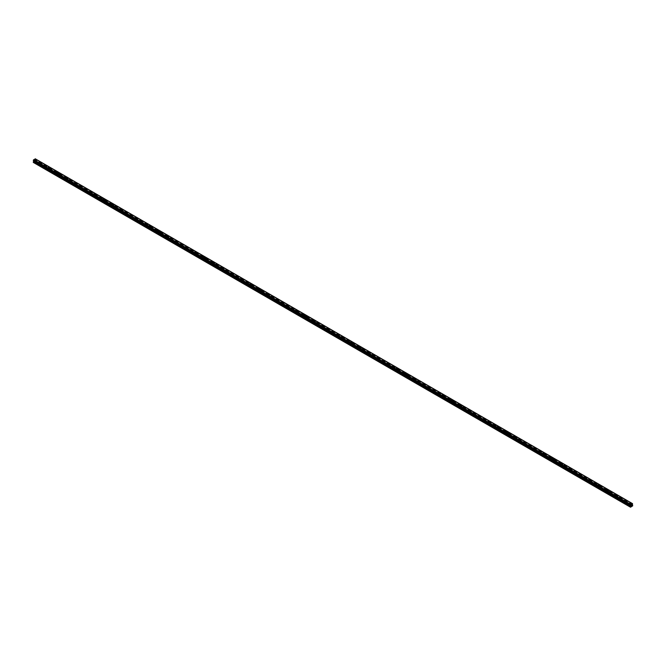 <?xml version="1.0" encoding="UTF-8"?>
<svg xmlns="http://www.w3.org/2000/svg" width="666" height="666" viewBox="0 0 666 666"><rect width="100%" height="100%" fill="white"/><g stroke="black" fill="none" stroke-linecap="round" stroke-linejoin="round"><path stroke-width="0.5" stroke-dasharray="3.33 2.5" d="M39.444 165.16L40.276 164.96L39.444 165.16M39.444 163.453L40.276 163.253L39.444 163.453M40.601 162.321L40.601 162.321A0.808 0.466 180 0 1 38.978 162.321L38.978 162.321M48.61 170.454L49.442 170.255L48.61 170.454M48.61 168.739L49.442 168.54L48.61 168.739M49.767 167.607L49.767 167.607A0.808 0.466 180 0 1 48.143 167.607L48.143 167.607M57.776 175.741L58.6 175.541L57.776 175.741M57.776 174.034L58.6 173.834L57.776 174.034M58.924 172.902L58.924 172.894A0.808 0.466 180 0 1 57.309 172.902L57.309 172.894M66.933 181.027L67.766 180.836L66.933 181.027M66.933 179.321L67.766 179.121L66.933 179.321M68.09 178.188L68.09 178.188A0.808 0.466 180 0 1 66.467 178.188L66.467 178.188M76.099 186.322L76.931 186.122L76.099 186.322M76.099 184.607L76.931 184.415L76.099 184.607M77.248 183.483L77.248 183.475A0.808 0.466 180 0 1 75.633 183.483L75.633 183.475M85.265 191.608L86.089 191.417L85.265 191.608M85.265 189.902L86.089 189.702L85.265 189.902M86.413 188.769L86.413 188.769A0.808 0.466 180 0 1 84.798 188.769L84.798 188.769M94.422 196.903L95.255 196.703L94.422 196.903M94.422 195.188L95.255 194.996L94.422 195.188M95.579 194.056L95.579 194.056A0.808 0.466 180 0 1 93.956 194.056L93.956 194.056M103.588 202.189L104.412 201.989L103.588 202.189M103.588 200.483L104.412 200.283L103.588 200.483M104.737 199.35L104.737 199.35A0.808 0.466 180 0 1 103.122 199.35L103.122 199.35M112.745 207.484L113.578 207.284L112.745 207.484M112.745 205.769L113.578 205.569L112.745 205.769M113.903 204.637L113.903 204.637A0.808 0.466 180 0 1 112.279 204.637L112.279 204.637M121.911 212.77L122.744 212.571L121.911 212.77M121.911 211.064L122.744 210.864L121.911 211.064M123.068 209.932L123.068 209.932A0.808 0.466 180 0 1 121.445 209.932L121.445 209.932M131.077 218.065L131.901 217.865L131.077 218.065M131.077 216.35L131.901 216.15L131.077 216.35M132.226 215.218L132.226 215.218A0.808 0.466 180 0 1 130.611 215.218L130.611 215.218M140.235 223.351L141.067 223.152L140.235 223.351M140.235 221.645L141.067 221.445L140.235 221.645M141.392 220.504L141.392 220.513A0.808 0.466 180 0 1 139.768 220.513L139.768 220.504M149.4 228.638L150.233 228.446L149.4 228.638M149.4 226.931L150.233 226.731L149.4 226.931M150.558 225.799L150.558 225.799A0.808 0.466 180 0 1 148.934 225.799L148.934 225.799M158.566 233.933L159.39 233.733L158.566 233.933M158.566 232.218L159.39 232.026L158.566 232.218M159.715 231.094L159.715 231.085A0.808 0.466 180 0 1 158.1 231.094L158.1 231.085M167.724 239.219L168.556 239.027L167.724 239.219M167.724 237.512L168.556 237.312L167.724 237.512M168.881 236.38L168.881 236.38A0.808 0.466 180 0 1 167.258 236.38L167.258 236.38M176.89 244.514L177.722 244.314L176.89 244.514M176.89 242.799L177.722 242.607L176.89 242.799M178.038 241.666L178.038 241.666A0.808 0.466 180 0 1 176.423 241.666L176.423 241.666M186.055 249.8L186.88 249.6L186.055 249.8M186.055 248.093L186.88 247.894L186.055 248.093M187.204 246.961L187.204 246.961A0.808 0.466 180 0 1 185.589 246.961L185.589 246.961M195.213 255.095L196.045 254.895L195.213 255.095M195.213 253.38L196.045 253.18L195.213 253.38M196.37 252.248L196.37 252.248A0.808 0.466 180 0 1 194.747 252.248L194.747 252.248M204.379 260.381L205.203 260.181L204.379 260.381M204.379 258.674L205.203 258.475L204.379 258.674M205.528 257.542L205.528 257.542A0.808 0.466 180 0 1 203.913 257.542L203.913 257.542M213.536 265.676L214.369 265.476L213.536 265.676M213.536 263.961L214.369 263.761L213.536 263.961M214.693 262.829L214.693 262.829A0.808 0.466 180 0 1 213.07 262.829L213.07 262.829M222.702 270.962L223.535 270.762L222.702 270.962M222.702 269.255L223.535 269.056L222.702 269.255M223.859 268.123L223.859 268.123A0.808 0.466 180 0 1 222.236 268.123L222.236 268.123M231.868 276.257L232.692 276.057L231.868 276.257M231.868 274.542L232.692 274.342L231.868 274.542M233.017 273.41L233.017 273.41A0.808 0.466 180 0 1 231.402 273.41L231.402 273.41M241.025 281.543L241.858 281.343L241.025 281.543M241.025 279.828L241.858 279.637L241.025 279.828M242.183 278.696L242.183 278.704A0.808 0.466 180 0 1 240.559 278.704L240.559 278.696M250.191 286.83L251.024 286.638L250.191 286.83M250.191 285.123L251.024 284.923L250.191 285.123M251.348 283.991L251.348 283.991A0.808 0.466 180 0 1 249.725 283.991L249.725 283.991M259.357 292.124L260.181 291.924L259.357 292.124M259.357 290.409L260.181 290.218L259.357 290.409M260.506 289.285L260.506 289.277A0.808 0.466 180 0 1 258.891 289.285L258.891 289.277M268.515 297.411L269.347 297.211L268.515 297.411M268.515 295.704L269.347 295.504L268.515 295.704M269.672 294.572L269.672 294.572A0.808 0.466 180 0 1 268.048 294.572L268.048 294.572M277.68 302.705L278.513 302.506L277.68 302.705M277.68 300.99L278.513 300.791L277.68 300.99M278.829 299.858L278.829 299.858A0.808 0.466 180 0 1 277.214 299.858L277.214 299.858M286.846 307.992L287.67 307.792L286.846 307.992M286.846 306.285L287.67 306.085L286.846 306.285M287.995 305.153L287.995 305.153A0.808 0.466 180 0 1 286.38 305.153L286.38 305.153M296.004 313.286L296.836 313.087L296.004 313.286M296.004 311.571L296.836 311.372L296.004 311.571M297.161 310.439L297.161 310.439A0.808 0.466 180 0 1 295.538 310.439L295.538 310.439M305.17 318.573L305.994 318.373L305.17 318.573M305.17 316.866L305.994 316.666L305.17 316.866M306.318 315.734L306.318 315.734A0.808 0.466 180 0 1 304.703 315.734L304.703 315.734M314.327 323.867L315.16 323.668L314.327 323.867M314.327 322.153L315.16 321.953L314.327 322.153M315.484 321.02L315.484 321.02A0.808 0.466 180 0 1 313.861 321.02L313.861 321.02M323.493 329.154L324.325 328.954L323.493 329.154M323.493 327.447L324.325 327.247L323.493 327.447M324.65 326.315L324.65 326.307A0.808 0.466 180 0 1 323.027 326.315L323.027 326.307M332.659 334.44L333.483 334.249L332.659 334.44M332.659 332.734L333.483 332.534L332.659 332.734M333.808 331.601L333.808 331.601A0.808 0.466 180 0 1 332.192 331.601L332.192 331.601M341.816 339.735L342.649 339.535L341.816 339.735M341.816 338.02L342.649 337.829L341.816 338.02M342.973 336.888L342.973 336.896A0.808 0.466 180 0 1 341.35 336.896L341.35 336.888M350.982 345.021L351.815 344.822L350.982 345.021M350.982 343.315L351.815 343.115L350.982 343.315M352.139 342.182L352.139 342.182A0.808 0.466 180 0 1 350.516 342.182L350.516 342.182M360.148 350.316L360.972 350.116L360.148 350.316M360.148 348.601L360.972 348.401L360.148 348.601M361.297 347.469L361.297 347.469A0.808 0.466 180 0 1 359.682 347.469L359.682 347.469M369.305 355.602L370.138 355.403L369.305 355.602M369.305 353.896L370.138 353.696L369.305 353.896M370.463 352.764L370.463 352.764A0.808 0.466 180 0 1 368.839 352.764L368.839 352.764M378.471 360.897L379.304 360.697L378.471 360.897M378.471 359.182L379.304 358.982L378.471 359.182M379.62 358.05L379.62 358.05A0.808 0.466 180 0 1 378.005 358.05L378.005 358.05M387.637 366.183L388.461 365.984L387.637 366.183M387.637 364.477L388.461 364.277L387.637 364.477M388.786 363.345L388.786 363.345A0.808 0.466 180 0 1 387.171 363.345L387.171 363.345M396.794 371.478L397.627 371.278L396.794 371.478M396.794 369.763L397.627 369.563L396.794 369.763M397.952 368.631L397.952 368.631A0.808 0.466 180 0 1 396.328 368.631L396.328 368.631M405.96 376.765L406.784 376.565L405.96 376.765M405.96 375.058L406.784 374.858L405.96 375.058M407.109 373.926L407.109 373.917A0.808 0.466 180 0 1 405.494 373.926L405.494 373.917M415.118 382.051L415.95 381.859L415.118 382.051M415.118 380.344L415.95 380.144L415.118 380.344M416.275 379.212L416.275 379.212A0.808 0.466 180 0 1 414.652 379.212L414.652 379.212M424.284 387.346L425.116 387.146L424.284 387.346M424.284 385.631L425.116 385.439L424.284 385.631M425.441 384.507L425.441 384.498A0.808 0.466 180 0 1 423.817 384.507L423.817 384.498M433.449 392.632L434.274 392.44L433.449 392.632M433.449 390.925L434.274 390.726L433.449 390.925M434.598 389.793L434.598 389.793A0.808 0.466 180 0 1 432.983 389.793L432.983 389.793M442.607 397.927L443.439 397.727L442.607 397.927M442.607 396.212L443.439 396.012L442.607 396.212M443.764 395.08L443.764 395.08A0.808 0.466 180 0 1 442.141 395.08L442.141 395.08M451.773 403.213L452.605 403.013L451.773 403.213M451.773 401.506L452.605 401.307L451.773 401.506M452.93 400.374L452.93 400.374A0.808 0.466 180 0 1 451.307 400.374L451.307 400.374M460.939 408.508L461.763 408.308L460.939 408.508M460.939 406.793L461.763 406.593L460.939 406.793M462.087 405.661L462.087 405.661A0.808 0.466 180 0 1 460.472 405.661L460.472 405.661M470.096 413.794L470.929 413.594L470.096 413.794M470.096 412.088L470.929 411.888L470.096 412.088M471.253 410.955L471.253 410.955A0.808 0.466 180 0 1 469.63 410.955L469.63 410.955M479.262 419.089L480.094 418.889L479.262 419.089M479.262 417.374L480.094 417.174L479.262 417.374M480.411 416.242L480.411 416.242A0.808 0.466 180 0 1 478.796 416.242L478.796 416.242M488.428 424.375L489.252 424.175L488.428 424.375M488.428 422.669L489.252 422.469L488.428 422.669M489.577 421.536L489.577 421.528A0.808 0.466 180 0 1 487.962 421.536L487.962 421.528M497.585 429.662L498.418 429.47L497.585 429.662M497.585 427.955L498.418 427.755L497.585 427.955M498.742 426.823L498.742 426.823A0.808 0.466 180 0 1 497.119 426.823L497.119 426.823M506.751 434.956L507.575 434.756L506.751 434.956M506.751 433.241L507.575 433.05L506.751 433.241M507.9 432.117L507.9 432.109A0.808 0.466 180 0 1 506.285 432.117L506.285 432.109M515.909 440.243L516.741 440.051L515.909 440.243M515.909 438.536L516.741 438.336L515.909 438.536M517.066 437.404L517.066 437.404A0.808 0.466 180 0 1 515.442 437.404L515.442 437.404M525.074 445.537L525.907 445.338L525.074 445.537M525.074 443.822L525.907 443.631L525.074 443.822M526.232 442.69L526.232 442.69A0.808 0.466 180 0 1 524.608 442.69L524.608 442.69M534.24 450.824L535.064 450.624L534.24 450.824M534.24 449.117L535.064 448.917L534.24 449.117M535.389 447.985L535.389 447.985A0.808 0.466 180 0 1 533.774 447.985L533.774 447.985M543.398 456.118L544.23 455.919L543.398 456.118M543.398 454.403L544.23 454.204L543.398 454.403M544.555 453.271L544.555 453.271A0.808 0.466 180 0 1 542.932 453.271L542.932 453.271M552.564 461.405L553.396 461.205L552.564 461.405M552.564 459.698L553.396 459.498L552.564 459.698M553.721 458.566L553.721 458.566A0.808 0.466 180 0 1 552.097 458.566L552.097 458.566M561.729 466.7L562.554 466.5L561.729 466.7M561.729 464.985L562.554 464.785L561.729 464.985M562.878 463.852L562.878 463.852A0.808 0.466 180 0 1 561.263 463.852L561.263 463.852M570.887 471.986L571.719 471.786L570.887 471.986M570.887 470.279L571.719 470.079L570.887 470.279M572.044 469.147L572.044 469.139A0.808 0.466 180 0 1 570.421 469.147L570.421 469.139M580.053 477.272L580.885 477.081L580.053 477.272M580.053 475.566L580.885 475.366L580.053 475.566M581.202 474.433L581.202 474.433A0.808 0.466 180 0 1 579.587 474.433L579.587 474.433M589.219 482.567L590.043 482.367L589.219 482.567M589.219 480.852L590.043 480.661L589.219 480.852M590.367 479.728L590.367 479.72A0.808 0.466 180 0 1 588.752 479.728L588.752 479.72M598.376 487.853L599.209 487.662L598.376 487.853M598.376 486.147L599.209 485.947L598.376 486.147M599.533 485.015L599.533 485.015A0.808 0.466 180 0 1 597.91 485.015L597.91 485.015M607.542 493.148L608.366 492.948L607.542 493.148M607.542 491.433L608.366 491.242L607.542 491.433M608.691 490.301L608.691 490.301A0.808 0.466 180 0 1 607.076 490.301L607.076 490.301M616.699 498.434L617.532 498.235L616.699 498.434M616.699 496.728L617.532 496.528L616.699 496.728M617.857 495.596L617.857 495.596A0.808 0.466 180 0 1 616.233 495.596L616.233 495.596M625.865 503.729L626.698 503.529L625.865 503.729M625.865 502.014L626.698 501.814L625.865 502.014M627.022 500.882L627.022 500.882A0.808 0.466 180 0 1 625.399 500.882L625.399 500.882M625.64 502.147A0.808 0.466 0 0 0 626.781 501.49A0.808 0.466 0 0 0 625.64 502.147M625.64 501.307A0.808 0.466 0 0 0 626.781 500.641A0.808 0.466 0 0 0 625.64 501.307M616.475 496.861A0.808 0.466 0 0 0 617.623 496.195A0.808 0.466 0 0 0 616.475 496.861M616.475 496.012A0.808 0.466 0 0 0 617.623 495.354A0.808 0.466 0 0 0 616.475 496.012M607.309 491.566A0.808 0.466 0 0 0 608.458 490.909A0.808 0.466 0 0 0 607.309 491.566M607.309 490.725A0.808 0.466 0 0 0 608.458 490.059A0.808 0.466 0 0 0 607.309 490.725M598.151 486.28A0.808 0.466 0 0 0 599.292 485.614A0.808 0.466 0 0 0 598.151 486.28M598.151 485.431A0.808 0.466 0 0 0 599.292 484.773A0.808 0.466 0 0 0 598.151 485.431M588.985 480.985A0.808 0.466 0 0 0 590.134 480.328A0.808 0.466 0 0 0 588.985 480.985M588.985 480.144A0.808 0.466 0 0 0 590.134 479.478A0.808 0.466 0 0 0 588.985 480.144M579.82 475.699A0.808 0.466 0 0 0 580.968 475.033A0.808 0.466 0 0 0 579.82 475.699M579.82 474.85A0.808 0.466 0 0 0 580.968 474.192A0.808 0.466 0 0 0 579.82 474.85M570.662 470.404A0.808 0.466 0 0 0 571.803 469.746A0.808 0.466 0 0 0 570.662 470.404M570.662 469.563A0.808 0.466 0 0 0 571.803 468.906A0.808 0.466 0 0 0 570.662 469.563M561.496 465.118A0.808 0.466 0 0 0 562.645 464.46A0.808 0.466 0 0 0 561.496 465.118M561.496 464.277A0.808 0.466 0 0 0 562.645 463.611A0.808 0.466 0 0 0 561.496 464.277M552.33 459.831A0.808 0.466 0 0 0 553.479 459.165A0.808 0.466 0 0 0 552.33 459.831M552.33 458.982A0.808 0.466 0 0 0 553.479 458.325A0.808 0.466 0 0 0 552.33 458.982M543.173 454.537A0.808 0.466 0 0 0 544.313 453.879A0.808 0.466 0 0 0 543.173 454.537M543.173 453.696A0.808 0.466 0 0 0 544.313 453.03A0.808 0.466 0 0 0 543.173 453.696M534.007 449.25A0.808 0.466 0 0 0 535.156 448.584A0.808 0.466 0 0 0 534.007 449.25M534.007 448.401A0.808 0.466 0 0 0 535.156 447.743A0.808 0.466 0 0 0 534.007 448.401M524.85 443.956A0.808 0.466 0 0 0 525.99 443.298A0.808 0.466 0 0 0 524.85 443.956M524.85 443.115A0.808 0.466 0 0 0 525.99 442.449A0.808 0.466 0 0 0 524.85 443.115M515.684 438.669A0.808 0.466 0 0 0 516.833 438.003A0.808 0.466 0 0 0 515.684 438.669M515.684 437.82A0.808 0.466 0 0 0 516.833 437.162A0.808 0.466 0 0 0 515.684 437.82M506.518 433.375A0.808 0.466 0 0 0 507.667 432.717A0.808 0.466 0 0 0 506.518 433.375M506.518 432.534A0.808 0.466 0 0 0 507.667 431.868A0.808 0.466 0 0 0 506.518 432.534M497.36 428.088A0.808 0.466 0 0 0 498.501 427.422A0.808 0.466 0 0 0 497.36 428.088M497.36 427.239A0.808 0.466 0 0 0 498.501 426.581A0.808 0.466 0 0 0 497.36 427.239M488.195 422.793A0.808 0.466 0 0 0 489.343 422.136A0.808 0.466 0 0 0 488.195 422.793M488.195 421.953A0.808 0.466 0 0 0 489.343 421.295A0.808 0.466 0 0 0 488.195 421.953M479.029 417.507A0.808 0.466 0 0 0 480.178 416.849A0.808 0.466 0 0 0 479.029 417.507M479.029 416.666A0.808 0.466 0 0 0 480.178 416A0.808 0.466 0 0 0 479.029 416.666M469.871 412.221A0.808 0.466 0 0 0 471.012 411.555A0.808 0.466 0 0 0 469.871 412.221M469.871 411.372A0.808 0.466 0 0 0 471.012 410.714A0.808 0.466 0 0 0 469.871 411.372M460.705 406.926A0.808 0.466 0 0 0 461.854 406.268A0.808 0.466 0 0 0 460.705 406.926M460.705 406.085A0.808 0.466 0 0 0 461.854 405.419A0.808 0.466 0 0 0 460.705 406.085M451.54 401.64A0.808 0.466 0 0 0 452.689 400.974A0.808 0.466 0 0 0 451.54 401.64M451.54 400.79A0.808 0.466 0 0 0 452.689 400.133A0.808 0.466 0 0 0 451.54 400.79M442.382 396.345A0.808 0.466 0 0 0 443.523 395.687A0.808 0.466 0 0 0 442.382 396.345M442.382 395.504A0.808 0.466 0 0 0 443.523 394.838A0.808 0.466 0 0 0 442.382 395.504M433.216 391.059A0.808 0.466 0 0 0 434.365 390.393A0.808 0.466 0 0 0 433.216 391.059M433.216 390.209A0.808 0.466 0 0 0 434.365 389.552A0.808 0.466 0 0 0 433.216 390.209M424.059 385.764A0.808 0.466 0 0 0 425.199 385.106A0.808 0.466 0 0 0 424.059 385.764M424.059 384.923A0.808 0.466 0 0 0 425.199 384.257A0.808 0.466 0 0 0 424.059 384.923M414.893 380.477A0.808 0.466 0 0 0 416.042 379.811A0.808 0.466 0 0 0 414.893 380.477M414.893 379.628A0.808 0.466 0 0 0 416.042 378.971A0.808 0.466 0 0 0 414.893 379.628M405.727 375.183A0.808 0.466 0 0 0 406.876 374.525A0.808 0.466 0 0 0 405.727 375.183M405.727 374.342A0.808 0.466 0 0 0 406.876 373.684A0.808 0.466 0 0 0 405.727 374.342M396.57 369.896A0.808 0.466 0 0 0 397.71 369.239A0.808 0.466 0 0 0 396.57 369.896M396.57 369.056A0.808 0.466 0 0 0 397.71 368.39A0.808 0.466 0 0 0 396.57 369.056M387.404 364.61A0.808 0.466 0 0 0 388.553 363.944A0.808 0.466 0 0 0 387.404 364.61M387.404 363.761A0.808 0.466 0 0 0 388.553 363.103A0.808 0.466 0 0 0 387.404 363.761M378.238 359.315A0.808 0.466 0 0 0 379.387 358.658A0.808 0.466 0 0 0 378.238 359.315M378.238 358.475A0.808 0.466 0 0 0 379.387 357.809A0.808 0.466 0 0 0 378.238 358.475M369.081 354.029A0.808 0.466 0 0 0 370.221 353.363A0.808 0.466 0 0 0 369.081 354.029M369.081 353.18A0.808 0.466 0 0 0 370.221 352.522A0.808 0.466 0 0 0 369.081 353.18M359.915 348.734A0.808 0.466 0 0 0 361.064 348.077A0.808 0.466 0 0 0 359.915 348.734M359.915 347.893A0.808 0.466 0 0 0 361.064 347.227A0.808 0.466 0 0 0 359.915 347.893M350.749 343.448A0.808 0.466 0 0 0 351.898 342.782A0.808 0.466 0 0 0 350.749 343.448M350.749 342.599A0.808 0.466 0 0 0 351.898 341.941A0.808 0.466 0 0 0 350.749 342.599M341.591 338.153A0.808 0.466 0 0 0 342.732 337.495A0.808 0.466 0 0 0 341.591 338.153M341.591 337.312A0.808 0.466 0 0 0 342.732 336.646A0.808 0.466 0 0 0 341.591 337.312M332.426 332.867A0.808 0.466 0 0 0 333.574 332.201A0.808 0.466 0 0 0 332.426 332.867M332.426 332.018A0.808 0.466 0 0 0 333.574 331.36A0.808 0.466 0 0 0 332.426 332.018M323.268 327.572A0.808 0.466 0 0 0 324.409 326.914A0.808 0.466 0 0 0 323.268 327.572M323.268 326.731A0.808 0.466 0 0 0 324.409 326.074A0.808 0.466 0 0 0 323.268 326.731M314.102 322.286A0.808 0.466 0 0 0 315.251 321.628A0.808 0.466 0 0 0 314.102 322.286M314.102 321.437A0.808 0.466 0 0 0 315.251 320.779A0.808 0.466 0 0 0 314.102 321.437M304.936 316.999A0.808 0.466 0 0 0 306.085 316.333A0.808 0.466 0 0 0 304.936 316.999M304.936 316.15A0.808 0.466 0 0 0 306.085 315.493A0.808 0.466 0 0 0 304.936 316.15M295.779 311.705A0.808 0.466 0 0 0 296.919 311.047A0.808 0.466 0 0 0 295.779 311.705M295.779 310.864A0.808 0.466 0 0 0 296.919 310.198A0.808 0.466 0 0 0 295.779 310.864M286.613 306.418A0.808 0.466 0 0 0 287.762 305.752A0.808 0.466 0 0 0 286.613 306.418M286.613 305.569A0.808 0.466 0 0 0 287.762 304.911A0.808 0.466 0 0 0 286.613 305.569M277.447 301.124A0.808 0.466 0 0 0 278.596 300.466A0.808 0.466 0 0 0 277.447 301.124M277.447 300.283A0.808 0.466 0 0 0 278.596 299.617A0.808 0.466 0 0 0 277.447 300.283M268.29 295.837A0.808 0.466 0 0 0 269.43 295.171A0.808 0.466 0 0 0 268.29 295.837M268.29 294.988A0.808 0.466 0 0 0 269.43 294.33A0.808 0.466 0 0 0 268.29 294.988M259.124 290.543A0.808 0.466 0 0 0 260.273 289.885A0.808 0.466 0 0 0 259.124 290.543M259.124 289.702A0.808 0.466 0 0 0 260.273 289.036A0.808 0.466 0 0 0 259.124 289.702M249.958 285.256A0.808 0.466 0 0 0 251.107 284.59A0.808 0.466 0 0 0 249.958 285.256M249.958 284.407A0.808 0.466 0 0 0 251.107 283.749A0.808 0.466 0 0 0 249.958 284.407M240.801 279.961A0.808 0.466 0 0 0 241.941 279.304A0.808 0.466 0 0 0 240.801 279.961M240.801 279.121A0.808 0.466 0 0 0 241.941 278.455A0.808 0.466 0 0 0 240.801 279.121M231.635 274.675A0.808 0.466 0 0 0 232.784 274.009A0.808 0.466 0 0 0 231.635 274.675M231.635 273.826A0.808 0.466 0 0 0 232.784 273.168A0.808 0.466 0 0 0 231.635 273.826M222.477 269.38A0.808 0.466 0 0 0 223.618 268.723A0.808 0.466 0 0 0 222.477 269.38M222.477 268.54A0.808 0.466 0 0 0 223.618 267.882A0.808 0.466 0 0 0 222.477 268.54M213.311 264.094A0.808 0.466 0 0 0 214.46 263.436A0.808 0.466 0 0 0 213.311 264.094M213.311 263.253A0.808 0.466 0 0 0 214.46 262.587A0.808 0.466 0 0 0 213.311 263.253M204.146 258.808A0.808 0.466 0 0 0 205.294 258.142A0.808 0.466 0 0 0 204.146 258.808M204.146 257.958A0.808 0.466 0 0 0 205.294 257.301A0.808 0.466 0 0 0 204.146 257.958M194.988 253.513A0.808 0.466 0 0 0 196.129 252.855A0.808 0.466 0 0 0 194.988 253.513M194.988 252.672A0.808 0.466 0 0 0 196.129 252.006A0.808 0.466 0 0 0 194.988 252.672M185.822 248.227A0.808 0.466 0 0 0 186.971 247.561A0.808 0.466 0 0 0 185.822 248.227M185.822 247.377A0.808 0.466 0 0 0 186.971 246.72A0.808 0.466 0 0 0 185.822 247.377M176.656 242.932A0.808 0.466 0 0 0 177.805 242.274A0.808 0.466 0 0 0 176.656 242.932M176.656 242.091A0.808 0.466 0 0 0 177.805 241.425A0.808 0.466 0 0 0 176.656 242.091M167.499 237.645A0.808 0.466 0 0 0 168.64 236.979A0.808 0.466 0 0 0 167.499 237.645M167.499 236.796A0.808 0.466 0 0 0 168.64 236.139A0.808 0.466 0 0 0 167.499 236.796M158.333 232.351A0.808 0.466 0 0 0 159.482 231.693A0.808 0.466 0 0 0 158.333 232.351M158.333 231.51A0.808 0.466 0 0 0 159.482 230.844A0.808 0.466 0 0 0 158.333 231.51M149.167 227.064A0.808 0.466 0 0 0 150.316 226.398A0.808 0.466 0 0 0 149.167 227.064M149.167 226.215A0.808 0.466 0 0 0 150.316 225.558A0.808 0.466 0 0 0 149.167 226.215M140.01 221.77A0.808 0.466 0 0 0 141.15 221.112A0.808 0.466 0 0 0 140.01 221.77M140.01 220.929A0.808 0.466 0 0 0 141.15 220.271A0.808 0.466 0 0 0 140.01 220.929M130.844 216.483A0.808 0.466 0 0 0 131.993 215.826A0.808 0.466 0 0 0 130.844 216.483M130.844 215.642A0.808 0.466 0 0 0 131.993 214.976A0.808 0.466 0 0 0 130.844 215.642M121.687 211.197A0.808 0.466 0 0 0 122.827 210.531A0.808 0.466 0 0 0 121.687 211.197M121.687 210.348A0.808 0.466 0 0 0 122.827 209.69A0.808 0.466 0 0 0 121.687 210.348M112.521 205.902A0.808 0.466 0 0 0 113.67 205.245A0.808 0.466 0 0 0 112.521 205.902M112.521 205.061A0.808 0.466 0 0 0 113.67 204.395A0.808 0.466 0 0 0 112.521 205.061M103.355 200.616A0.808 0.466 0 0 0 104.504 199.95A0.808 0.466 0 0 0 103.355 200.616M103.355 199.767A0.808 0.466 0 0 0 104.504 199.109A0.808 0.466 0 0 0 103.355 199.767M94.197 195.321A0.808 0.466 0 0 0 95.338 194.663A0.808 0.466 0 0 0 94.197 195.321M94.197 194.48A0.808 0.466 0 0 0 95.338 193.814A0.808 0.466 0 0 0 94.197 194.48M85.032 190.035A0.808 0.466 0 0 0 86.18 189.369A0.808 0.466 0 0 0 85.032 190.035M85.032 189.186A0.808 0.466 0 0 0 86.18 188.528A0.808 0.466 0 0 0 85.032 189.186M75.866 184.74A0.808 0.466 0 0 0 77.015 184.082A0.808 0.466 0 0 0 75.866 184.74M75.866 183.899A0.808 0.466 0 0 0 77.015 183.233A0.808 0.466 0 0 0 75.866 183.899M66.708 179.454A0.808 0.466 0 0 0 67.849 178.788A0.808 0.466 0 0 0 66.708 179.454M66.708 178.605A0.808 0.466 0 0 0 67.849 177.947A0.808 0.466 0 0 0 66.708 178.605M57.542 174.159A0.808 0.466 0 0 0 58.691 173.501A0.808 0.466 0 0 0 57.542 174.159M57.542 173.318A0.808 0.466 0 0 0 58.691 172.661A0.808 0.466 0 0 0 57.542 173.318M48.377 168.873A0.808 0.466 0 0 0 49.525 168.215A0.808 0.466 0 0 0 48.377 168.873M48.377 168.032A0.808 0.466 0 0 0 49.525 167.366A0.808 0.466 0 0 0 48.377 168.032M39.219 163.586A0.808 0.466 0 0 0 40.36 162.92A0.808 0.466 0 0 0 39.219 163.586M39.219 162.737A0.808 0.466 0 0 0 40.36 162.079A0.808 0.466 0 0 0 39.219 162.737M631.476 505.078L631.218 505.744M631.892 504.945L631.634 505.511M34.199 160.956L34.232 160.489L34.199 160.956M33.3 162.412L35.589 161.089L35.248 158.799M630.752 505.536L33.666 160.806M630.411 505.253L33.641 160.731M33.408 160.564L630.469 505.269L33.342 160.539M35.223 158.791L632.334 503.529M632.608 503.737L35.548 158.999M35.481 159.39L632.592 504.129L35.481 159.365M632.7 505.827L35.589 161.089M632.592 506.018L35.481 161.28M632.658 505.286L35.548 160.548M632.3 505.078L35.19 160.339L632.3 505.078M632.334 504.653L35.223 159.915M632.359 504.553L35.248 159.815M35.465 158.924L632.359 503.538L35.431 158.924M630.519 507.217L33.408 162.479M632.7 505.377L35.589 160.639M632.284 505.036L35.173 160.298M632.284 504.761L35.173 160.023M632.3 504.703L35.19 159.965M632.542 504.204L35.431 159.465M632.633 504.029L35.523 159.291M632.658 504.004L35.548 159.266M632.7 503.912L35.589 159.174M632.7 503.779L35.589 159.041M630.477 505.269L33.367 160.531L630.502 505.278M630.777 505.544L33.7 160.822M40.276 164.96L40.276 163.253M49.442 170.255L49.442 168.54M58.6 175.541L58.6 173.834M67.766 180.836L67.766 179.121M76.931 186.122L76.931 184.415M86.089 191.417L86.089 189.702M95.255 196.703L95.255 194.996M104.412 201.989L104.412 200.283M113.578 207.284L113.578 205.569M122.744 212.571L122.744 210.864M131.901 217.865L131.901 216.15M141.067 223.152L141.067 221.445M150.233 228.446L150.233 226.731M159.39 233.733L159.39 232.026M168.556 239.027L168.556 237.312M177.722 244.314L177.722 242.607M186.88 249.6L186.88 247.894M196.045 254.895L196.045 253.18M205.203 260.181L205.203 258.475M214.369 265.476L214.369 263.761M223.535 270.762L223.535 269.056M232.692 276.057L232.692 274.342M241.858 281.343L241.858 279.637M251.024 286.638L251.024 284.923M260.181 291.924L260.181 290.218M269.347 297.211L269.347 295.504M278.513 302.506L278.513 300.791M287.67 307.792L287.67 306.085M296.836 313.087L296.836 311.372M305.994 318.373L305.994 316.666M315.16 323.668L315.16 321.953M324.325 328.954L324.325 327.247M333.483 334.249L333.483 332.534M342.649 339.535L342.649 337.829M351.815 344.822L351.815 343.115M360.972 350.116L360.972 348.401M370.138 355.403L370.138 353.696M379.304 360.697L379.304 358.982M388.461 365.984L388.461 364.277M397.627 371.278L397.627 369.563M406.784 376.565L406.784 374.858M415.95 381.859L415.95 380.144M425.116 387.146L425.116 385.439M434.274 392.44L434.274 390.726M443.439 397.727L443.439 396.012M452.605 403.013L452.605 401.307M461.763 408.308L461.763 406.593M470.929 413.594L470.929 411.888M480.094 418.889L480.094 417.174M489.252 424.175L489.252 422.469M498.418 429.47L498.418 427.755M507.575 434.756L507.575 433.05M516.741 440.051L516.741 438.336M525.907 445.338L525.907 443.631M535.064 450.624L535.064 448.917M544.23 455.919L544.23 454.204M553.396 461.205L553.396 459.498M562.554 466.5L562.554 464.785M571.719 471.786L571.719 470.079M580.885 477.081L580.885 475.366M590.043 482.367L590.043 480.661M599.209 487.662L599.209 485.947M608.366 492.948L608.366 491.242M617.532 498.235L617.532 496.528M626.698 503.529L626.698 501.814M627.022 501.814L627.022 500.974M617.857 496.528L617.857 495.687M608.691 491.242L608.691 490.392M599.533 485.947L599.533 485.106M590.367 480.661L590.367 479.811M581.202 475.366L581.202 474.525M572.044 470.079L572.044 469.23M562.878 464.785L562.878 463.944M553.721 459.498L553.721 458.649M544.555 454.204L544.555 453.363M535.389 448.917L535.389 448.068M526.232 443.631L526.232 442.782M517.066 438.336L517.066 437.495M507.9 433.05L507.9 432.201M498.742 427.755L498.742 426.914M489.577 422.469L489.577 421.62M480.411 417.174L480.411 416.333M471.253 411.888L471.253 411.039M462.087 406.593L462.087 405.752M452.93 401.307L452.93 400.457M443.764 396.012L443.764 395.171M434.598 390.726L434.598 389.885M425.441 385.439L425.441 384.59M416.275 380.144L416.275 379.304M407.109 374.858L407.109 374.009M397.952 369.563L397.952 368.723M388.786 364.277L388.786 363.428M379.62 358.982L379.62 358.142M370.463 353.696L370.463 352.847M361.297 348.401L361.297 347.56M352.139 343.115L352.139 342.274M342.973 337.829L342.973 336.979M333.808 332.534L333.808 331.693M324.65 327.247L324.65 326.398M315.484 321.953L315.484 321.112M306.318 316.666L306.318 315.817M297.161 311.372L297.161 310.531M287.995 306.085L287.995 305.236M278.829 300.791L278.829 299.95M269.672 295.504L269.672 294.663M260.506 290.218L260.506 289.369M251.348 284.923L251.348 284.082M242.183 279.637L242.183 278.788M233.017 274.342L233.017 273.501M223.859 269.056L223.859 268.207M214.693 263.761L214.693 262.92M205.528 258.475L205.528 257.625M196.37 253.18L196.37 252.339M187.204 247.894L187.204 247.053M178.038 242.607L178.038 241.758M168.881 237.312L168.881 236.472M159.715 232.026L159.715 231.177M150.558 226.731L150.558 225.891M141.392 221.445L141.392 220.596M132.226 216.15L132.226 215.309M123.068 210.864L123.068 210.015M113.903 205.569L113.903 204.728M104.737 200.283L104.737 199.434M95.579 194.996L95.579 194.147M86.413 189.702L86.413 188.861M77.248 184.415L77.248 183.566M68.09 179.121L68.09 178.28M58.924 173.834L58.924 172.985M49.767 168.54L49.767 167.699M40.601 163.253L40.601 162.404M38.978 163.253L38.978 162.404M48.143 168.54L48.143 167.699M57.309 173.834L57.309 172.985M66.467 179.121L66.467 178.28M75.633 184.415L75.633 183.566M84.798 189.702L84.798 188.861M93.956 194.996L93.956 194.147M103.122 200.283L103.122 199.434M112.279 205.569L112.279 204.728M121.445 210.864L121.445 210.015M130.611 216.15L130.611 215.309M139.768 221.445L139.768 220.596M148.934 226.731L148.934 225.891M158.1 232.026L158.1 231.177M167.258 237.312L167.258 236.472M176.423 242.607L176.423 241.758M185.589 247.894L185.589 247.053M194.747 253.18L194.747 252.339M203.913 258.475L203.913 257.625M213.07 263.761L213.07 262.92M222.236 269.056L222.236 268.207M231.402 274.342L231.402 273.501M240.559 279.637L240.559 278.788M249.725 284.923L249.725 284.082M258.891 290.218L258.891 289.369M268.048 295.504L268.048 294.663M277.214 300.791L277.214 299.95M286.38 306.085L286.38 305.236M295.538 311.372L295.538 310.531M304.703 316.666L304.703 315.817M313.861 321.953L313.861 321.112M323.027 327.247L323.027 326.398M332.192 332.534L332.192 331.693M341.35 337.829L341.35 336.979M350.516 343.115L350.516 342.274M359.682 348.401L359.682 347.56M368.839 353.696L368.839 352.847M378.005 358.982L378.005 358.142M387.171 364.277L387.171 363.428M396.328 369.563L396.328 368.723M405.494 374.858L405.494 374.009M414.652 380.144L414.652 379.304M423.817 385.439L423.817 384.59M432.983 390.726L432.983 389.885M442.141 396.012L442.141 395.171M451.307 401.307L451.307 400.457M460.472 406.593L460.472 405.752M469.63 411.888L469.63 411.039M478.796 417.174L478.796 416.333M487.962 422.469L487.962 421.62M497.119 427.755L497.119 426.914M506.285 433.05L506.285 432.201M515.442 438.336L515.442 437.495M524.608 443.631L524.608 442.782M533.774 448.917L533.774 448.068M542.932 454.204L542.932 453.363M552.097 459.498L552.097 458.649M561.263 464.785L561.263 463.944M570.421 470.079L570.421 469.23M579.587 475.366L579.587 474.525M588.752 480.661L588.752 479.811M597.91 485.947L597.91 485.106M607.076 491.242L607.076 490.392M616.233 496.528L616.233 495.687M625.399 501.814L625.399 500.974M625.724 503.529L625.724 501.814M616.558 498.235L616.558 496.528M607.4 492.948L607.4 491.242M598.235 487.662L598.235 485.947M589.069 482.367L589.069 480.661M579.911 477.081L579.911 475.366M570.745 471.786L570.745 470.079M561.588 466.5L561.588 464.785M552.422 461.205L552.422 459.498M543.256 455.919L543.256 454.204M534.099 450.624L534.099 448.917M524.933 445.338L524.933 443.631M515.767 440.051L515.767 438.336M506.61 434.756L506.61 433.05M497.444 429.47L497.444 427.755M488.278 424.175L488.278 422.469M479.12 418.889L479.12 417.174M469.955 413.594L469.955 411.888M460.797 408.308L460.797 406.593M451.631 403.013L451.631 401.307M442.465 397.727L442.465 396.012M433.308 392.44L433.308 390.726M424.142 387.146L424.142 385.439M414.976 381.859L414.976 380.144M405.819 376.565L405.819 374.858M396.653 371.278L396.653 369.563M387.487 365.984L387.487 364.277M378.33 360.697L378.33 358.982M369.164 355.403L369.164 353.696M360.006 350.116L360.006 348.401M350.84 344.822L350.84 343.115M341.675 339.535L341.675 337.829M332.517 334.249L332.517 332.534M323.351 328.954L323.351 327.247M314.185 323.668L314.185 321.953M305.028 318.373L305.028 316.666M295.862 313.087L295.862 311.372M286.696 307.792L286.696 306.085M277.539 302.506L277.539 300.791M268.373 297.211L268.373 295.504M259.216 291.924L259.216 290.218M250.05 286.638L250.05 284.923M240.884 281.343L240.884 279.637M231.726 276.057L231.726 274.342M222.561 270.762L222.561 269.056M213.395 265.476L213.395 263.761M204.237 260.181L204.237 258.475M195.071 254.895L195.071 253.18M185.906 249.6L185.906 247.894M176.748 244.314L176.748 242.607M167.582 239.027L167.582 237.312M158.425 233.733L158.425 232.026M149.259 228.446L149.259 226.731M140.093 223.152L140.093 221.445M130.936 217.865L130.936 216.15M121.77 212.571L121.77 210.864M112.604 207.284L112.604 205.569M103.446 201.989L103.446 200.283M94.281 196.703L94.281 194.996M85.115 191.417L85.115 189.702M75.957 186.122L75.957 184.415M66.791 180.836L66.791 179.121M57.634 175.541L57.634 173.834M48.468 170.255L48.468 168.54M39.302 164.96L39.302 163.253M632.592 503.687L35.573 158.999M632.425 503.654L35.323 158.916M630.677 505.361L33.575 160.623"/><path stroke-width="1" d="M38.978 162.321A0.808 0.466 180 0 1 40.601 162.321A0.808 0.466 180 0 1 38.978 162.321A0.808 0.466 180 0 1 40.601 162.321M48.143 167.607A0.808 0.466 180 0 1 49.767 167.607A0.808 0.466 180 0 1 48.143 167.607A0.808 0.466 180 0 1 49.767 167.607M57.309 172.894A0.808 0.466 180 0 1 58.924 172.902A0.808 0.466 180 0 1 57.309 172.894A0.808 0.466 180 0 1 58.924 172.894M66.467 178.188A0.808 0.466 180 0 1 68.09 178.188A0.808 0.466 180 0 1 66.467 178.188A0.808 0.466 180 0 1 68.09 178.188M75.633 183.475A0.808 0.466 180 0 1 77.248 183.483A0.808 0.466 180 0 1 75.633 183.475A0.808 0.466 180 0 1 77.248 183.475M84.798 188.769A0.808 0.466 180 0 1 86.413 188.769A0.808 0.466 180 0 1 84.798 188.769A0.808 0.466 180 0 1 86.413 188.769M93.956 194.056A0.808 0.466 180 0 1 95.579 194.056A0.808 0.466 180 0 1 93.956 194.056A0.808 0.466 180 0 1 95.579 194.056M103.122 199.35A0.808 0.466 180 0 1 104.737 199.35A0.808 0.466 180 0 1 103.122 199.35A0.808 0.466 180 0 1 104.737 199.35M112.279 204.637A0.808 0.466 180 0 1 113.903 204.637A0.808 0.466 180 0 1 112.279 204.637A0.808 0.466 180 0 1 113.903 204.637M121.445 209.932A0.808 0.466 180 0 1 123.068 209.932A0.808 0.466 180 0 1 121.445 209.932A0.808 0.466 180 0 1 123.068 209.932M131.993 214.893A0.808 0.466 180 0 1 130.844 215.551A0.808 0.466 180 0 1 131.993 214.893M130.611 215.218A0.808 0.466 180 0 1 132.226 215.218M139.768 220.513A0.808 0.466 180 0 1 141.392 220.513M141.15 220.18A0.808 0.466 180 0 1 140.01 220.837A0.808 0.466 180 0 1 141.15 220.18M148.934 225.799A0.808 0.466 180 0 1 150.558 225.799A0.808 0.466 180 0 1 148.934 225.799A0.808 0.466 180 0 1 150.558 225.799M158.1 231.085A0.808 0.466 180 0 1 159.715 231.094A0.808 0.466 180 0 1 158.1 231.085A0.808 0.466 180 0 1 159.715 231.085M167.258 236.38A0.808 0.466 180 0 1 168.881 236.38A0.808 0.466 180 0 1 167.258 236.38A0.808 0.466 180 0 1 168.881 236.38M176.423 241.666A0.808 0.466 180 0 1 178.038 241.666A0.808 0.466 180 0 1 176.423 241.666A0.808 0.466 180 0 1 178.038 241.666M185.589 246.961A0.808 0.466 180 0 1 187.204 246.961A0.808 0.466 180 0 1 185.589 246.961A0.808 0.466 180 0 1 187.204 246.961M194.747 252.248A0.808 0.466 180 0 1 196.37 252.248A0.808 0.466 180 0 1 194.747 252.248A0.808 0.466 180 0 1 196.37 252.248M203.913 257.542A0.808 0.466 180 0 1 205.528 257.542A0.808 0.466 180 0 1 203.913 257.542A0.808 0.466 180 0 1 205.528 257.542M213.07 262.829A0.808 0.466 180 0 1 214.693 262.829A0.808 0.466 180 0 1 213.07 262.829A0.808 0.466 180 0 1 214.693 262.829M222.236 268.123A0.808 0.466 180 0 1 223.859 268.123A0.808 0.466 180 0 1 222.236 268.123A0.808 0.466 180 0 1 223.859 268.123M231.402 273.41A0.808 0.466 180 0 1 233.017 273.41A0.808 0.466 180 0 1 231.402 273.41A0.808 0.466 180 0 1 233.017 273.41M240.559 278.704A0.808 0.466 180 0 1 242.183 278.704M241.941 278.371A0.808 0.466 180 0 1 240.801 279.029A0.808 0.466 180 0 1 241.941 278.371M249.725 283.991A0.808 0.466 180 0 1 251.348 283.991A0.808 0.466 180 0 1 249.725 283.991A0.808 0.466 180 0 1 251.348 283.991M258.891 289.277A0.808 0.466 180 0 1 260.506 289.285A0.808 0.466 180 0 1 258.891 289.277A0.808 0.466 180 0 1 260.506 289.277M268.048 294.572A0.808 0.466 180 0 1 269.672 294.572A0.808 0.466 180 0 1 268.048 294.572A0.808 0.466 180 0 1 269.672 294.572M277.214 299.858A0.808 0.466 180 0 1 278.829 299.858A0.808 0.466 180 0 1 277.214 299.858A0.808 0.466 180 0 1 278.829 299.858M286.38 305.153A0.808 0.466 180 0 1 287.995 305.153A0.808 0.466 180 0 1 286.38 305.153A0.808 0.466 180 0 1 287.995 305.153M295.538 310.439A0.808 0.466 180 0 1 297.161 310.439A0.808 0.466 180 0 1 295.538 310.439A0.808 0.466 180 0 1 297.161 310.439M304.703 315.734A0.808 0.466 180 0 1 306.318 315.734A0.808 0.466 180 0 1 304.703 315.734A0.808 0.466 180 0 1 306.318 315.734M313.861 321.02A0.808 0.466 180 0 1 315.484 321.02A0.808 0.466 180 0 1 313.861 321.02A0.808 0.466 180 0 1 315.484 321.02M323.027 326.307A0.808 0.466 180 0 1 324.65 326.315A0.808 0.466 180 0 1 323.027 326.307A0.808 0.466 180 0 1 324.65 326.307M332.192 331.601A0.808 0.466 180 0 1 333.808 331.601A0.808 0.466 180 0 1 332.192 331.601A0.808 0.466 180 0 1 333.808 331.601M341.35 336.896A0.808 0.466 180 0 1 342.973 336.896M342.732 336.563A0.808 0.466 180 0 1 341.591 337.221A0.808 0.466 180 0 1 342.732 336.563M350.516 342.182A0.808 0.466 180 0 1 352.139 342.182A0.808 0.466 180 0 1 350.516 342.182A0.808 0.466 180 0 1 352.139 342.182M359.682 347.469A0.808 0.466 180 0 1 361.297 347.469A0.808 0.466 180 0 1 359.682 347.469A0.808 0.466 180 0 1 361.297 347.469M368.839 352.764A0.808 0.466 180 0 1 370.463 352.764A0.808 0.466 180 0 1 368.839 352.764A0.808 0.466 180 0 1 370.463 352.764M378.005 358.05A0.808 0.466 180 0 1 379.62 358.05A0.808 0.466 180 0 1 378.005 358.05A0.808 0.466 180 0 1 379.62 358.05M387.171 363.345A0.808 0.466 180 0 1 388.786 363.345A0.808 0.466 180 0 1 387.171 363.345A0.808 0.466 180 0 1 388.786 363.345M396.328 368.631A0.808 0.466 180 0 1 397.952 368.631A0.808 0.466 180 0 1 396.328 368.631A0.808 0.466 180 0 1 397.952 368.631M405.494 373.917A0.808 0.466 180 0 1 407.109 373.926A0.808 0.466 180 0 1 405.494 373.917A0.808 0.466 180 0 1 407.109 373.917M414.652 379.212A0.808 0.466 180 0 1 416.275 379.212A0.808 0.466 180 0 1 414.652 379.212A0.808 0.466 180 0 1 416.275 379.212M423.817 384.498A0.808 0.466 180 0 1 425.441 384.507A0.808 0.466 180 0 1 423.817 384.498A0.808 0.466 180 0 1 425.441 384.498M432.983 389.793A0.808 0.466 180 0 1 434.598 389.793A0.808 0.466 180 0 1 432.983 389.793A0.808 0.466 180 0 1 434.598 389.793M442.141 395.08A0.808 0.466 180 0 1 443.764 395.08A0.808 0.466 180 0 1 442.141 395.08A0.808 0.466 180 0 1 443.764 395.08M451.307 400.374A0.808 0.466 180 0 1 452.93 400.374A0.808 0.466 180 0 1 451.307 400.374A0.808 0.466 180 0 1 452.93 400.374M460.472 405.661A0.808 0.466 180 0 1 462.087 405.661A0.808 0.466 180 0 1 460.472 405.661A0.808 0.466 180 0 1 462.087 405.661M469.63 410.955A0.808 0.466 180 0 1 471.253 410.955A0.808 0.466 180 0 1 469.63 410.955A0.808 0.466 180 0 1 471.253 410.955M478.796 416.242A0.808 0.466 180 0 1 480.411 416.242A0.808 0.466 180 0 1 478.796 416.242A0.808 0.466 180 0 1 480.411 416.242M487.962 421.528A0.808 0.466 180 0 1 489.577 421.536A0.808 0.466 180 0 1 487.962 421.528A0.808 0.466 180 0 1 489.577 421.528M497.119 426.823A0.808 0.466 180 0 1 498.742 426.823A0.808 0.466 180 0 1 497.119 426.823A0.808 0.466 180 0 1 498.742 426.823M506.285 432.109A0.808 0.466 180 0 1 507.9 432.117A0.808 0.466 180 0 1 506.285 432.109A0.808 0.466 180 0 1 507.9 432.109M515.442 437.404A0.808 0.466 180 0 1 517.066 437.404A0.808 0.466 180 0 1 515.442 437.404A0.808 0.466 180 0 1 517.066 437.404M524.608 442.69A0.808 0.466 180 0 1 526.232 442.69A0.808 0.466 180 0 1 524.608 442.69A0.808 0.466 180 0 1 526.232 442.69M533.774 447.985A0.808 0.466 180 0 1 535.389 447.985A0.808 0.466 180 0 1 533.774 447.985A0.808 0.466 180 0 1 535.389 447.985M544.313 452.947A0.808 0.466 180 0 1 543.173 453.604A0.808 0.466 180 0 1 544.313 452.947M542.932 453.271A0.808 0.466 180 0 1 544.555 453.271M552.097 458.566A0.808 0.466 180 0 1 553.721 458.566A0.808 0.466 180 0 1 552.097 458.566A0.808 0.466 180 0 1 553.721 458.566M561.263 463.852A0.808 0.466 180 0 1 562.878 463.852A0.808 0.466 180 0 1 561.263 463.852A0.808 0.466 180 0 1 562.878 463.852M570.421 469.139A0.808 0.466 180 0 1 572.044 469.147A0.808 0.466 180 0 1 570.421 469.139A0.808 0.466 180 0 1 572.044 469.139M579.587 474.433A0.808 0.466 180 0 1 581.202 474.433A0.808 0.466 180 0 1 579.587 474.433A0.808 0.466 180 0 1 581.202 474.433M588.752 479.72A0.808 0.466 180 0 1 590.367 479.728A0.808 0.466 180 0 1 588.752 479.72A0.808 0.466 180 0 1 590.367 479.72M597.91 485.015A0.808 0.466 180 0 1 599.533 485.015A0.808 0.466 180 0 1 597.91 485.015A0.808 0.466 180 0 1 599.533 485.015M607.076 490.301A0.808 0.466 180 0 1 608.691 490.301A0.808 0.466 180 0 1 607.076 490.301A0.808 0.466 180 0 1 608.691 490.301M616.233 495.596A0.808 0.466 180 0 1 617.857 495.596A0.808 0.466 180 0 1 616.233 495.596A0.808 0.466 180 0 1 617.857 495.596M625.399 500.882A0.808 0.466 180 0 1 627.022 500.882A0.808 0.466 180 0 1 625.399 500.882A0.808 0.466 180 0 1 627.022 500.882M631.218 505.744L631.476 505.078M631.634 505.511L631.884 504.945M630.81 505.944L630.777 504.42L632.35 503.529L632.7 505.827L630.519 507.217L630.81 505.944L33.7 161.205L33.342 161.813L33.3 162.412L630.411 507.151M632.542 503.663L35.248 158.791L33.317 160.531L630.411 505.253L33.3 160.498M33.641 160.731L630.752 505.536M630.535 505.344L33.45 160.614M33.675 159.674L630.785 504.412L33.666 159.69M632.325 503.521L35.215 158.783M630.752 504.462L33.641 159.723M630.752 505.477L33.641 160.739M630.777 505.544L33.658 160.806M630.569 504.803L33.458 160.065M630.519 504.886L33.408 160.148M630.519 504.911L33.408 160.173M630.477 504.986L33.367 160.248M630.452 505.011L33.342 160.273M630.411 505.103L33.3 160.364M630.827 505.602L33.716 160.864M630.827 505.877L33.716 161.139M630.452 506.551L33.342 161.813M630.411 506.701L33.3 161.963M632.575 503.663L35.248 158.791M630.427 505.269L33.317 160.531"/></g></svg>
